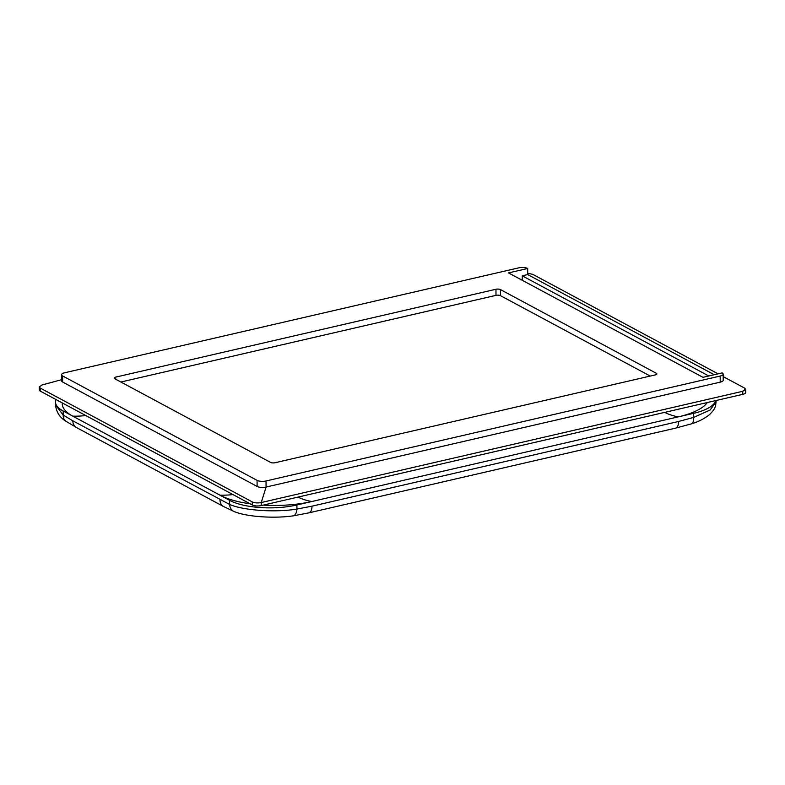 <?xml version="1.0" encoding="UTF-8"?>
<svg xmlns="http://www.w3.org/2000/svg" width="785" height="785" viewBox="0 0 785 785"><rect width="100%" height="100%" fill="white"/><g stroke="black" fill="none" stroke-linecap="round" stroke-linejoin="round"><path stroke-width="1.18" d="M718.059 373.846L532.711 274.318L527.716 273.317M714.252 374.73L527.726 274.573L522.251 275.829L522.29 280.294M61.573 374.72L61.622 380.813A6.496 2.267 -0.5 0 0 62.643 382.02L257.117 486.445A6.496 2.267 -0.5 0 0 266.086 487.063L720.228 382.138A6.496 2.267 -0.5 0 0 723.22 380.205L723.162 374.111A6.496 2.267 -0.5 0 0 722.141 372.904L702.987 377.33L508.523 272.905L527.677 268.48A6.496 2.267 -0.5 0 0 518.699 267.862L64.566 372.787A6.496 2.267 -0.5 0 0 61.573 374.72A6.496 2.267 -0.5 0 0 62.594 375.927L257.058 480.351A6.496 2.267 -0.5 0 0 266.036 480.969L720.169 376.054A6.496 2.267 -0.5 0 0 723.162 374.111M42.243 384.935L39.25 386.877L40.28 388.084L252.26 501.919C254.713 502.989 257.706 503.195 261.238 502.537L742.728 391.293L745.721 389.36L744.7 388.153L723.191 376.604M707.314 402.528A66.597 23.226 179.5 0 1 678.534 416.806L693.577 413.332A48.729 16.995 -0.5 0 0 715.773 400.576M55.921 399.516A48.729 16.995 -0.5 0 0 55.45 401.92A48.729 16.995 -0.5 0 0 63.143 410.967L72.779 416.148A66.597 23.226 179.5 0 1 62.3 402.94M250.15 503.813A66.597 23.226 179.5 0 1 219.947 495.168L229.583 500.349A48.729 16.995 -0.5 0 0 296.897 504.981L311.939 501.497A66.597 23.226 179.5 0 1 263.299 505.118M232.959 494.589A129.947 102.766 -61.8 0 1 219.947 495.168L72.779 416.148A129.947 102.766 -61.8 0 0 85.791 415.559M664.65 412.39A129.947 65.371 -103 0 0 678.534 416.806L311.939 501.497A129.947 65.371 -103 0 1 298.064 497.082M63.143 410.967L63.183 415.059A9.744 7.428 123.7 0 0 65.979 421.27C59.856 417.659 56.353 412.194 55.48 404.854L63.183 415.059L72.819 420.819L229.612 504.431C243.134 510.495 275.496 512.674 296.926 509.063L311.979 506.178L678.574 421.476L693.616 417.414L710.121 410.035L716.057 401.734L716.048 400.517M39.25 386.877L39.279 389.919A6.496 2.267 -0.5 0 0 40.3 391.126L252.289 504.961A6.496 2.267 -0.5 0 0 261.268 505.579L742.757 394.345A6.496 2.267 -0.5 0 0 745.75 392.402L745.721 389.36M527.677 268.48L527.726 274.573M270.619 462.424A3.248 1.128 -0.5 0 0 275.103 462.728L655.377 374.877A3.248 1.128 -0.5 0 0 656.868 373.905A3.248 1.128 -0.5 0 0 656.358 373.307L500.438 289.577A3.248 1.128 -0.5 0 0 495.953 289.263L115.68 377.114A3.248 1.128 -0.5 0 0 114.178 378.085A3.248 1.128 -0.5 0 0 114.698 378.694L270.619 462.424M120.89 382.02L496.002 295.356A3.248 1.128 179.5 0 1 500.487 295.66L650.225 376.064M708.777 375.995L522.251 275.829M716.057 401.734C715.577 407.189 714.998 409.083 709.62 414.509C704.488 418.66 698.375 421.79 691.291 423.89L691.291 423.89A9.744 4.631 -107.5 0 0 693.616 417.414L693.577 413.332M691.291 423.89L675.512 428.159L308.917 512.85L293.099 515.882A9.744 5.142 -98.4 0 0 296.926 509.063L296.897 504.981M293.099 515.882C274.946 518.532 247.432 517.07 234.146 511.565L234.146 511.565A9.744 7.938 -67.9 0 1 229.612 504.431L229.583 500.349M65.979 421.27L76.42 427.511A9.744 7.703 -61.8 0 1 72.819 420.819M261.268 505.579L261.238 502.537L266.086 487.063L266.036 480.969M744.7 388.153L744.72 390.587M742.728 391.293L742.757 394.345M40.28 388.084L40.3 391.126M252.26 501.919L252.289 504.961M257.058 480.351L257.117 486.445M720.169 376.054L720.228 382.138M62.594 375.927L62.643 382.02M115.699 379.233L115.68 377.114M496.002 295.356L495.953 289.263M500.487 295.66L500.438 289.577M656.368 374.524L656.358 373.307M675.512 428.159A9.744 4.906 -103 0 0 678.574 421.476M308.917 512.85A9.744 4.906 -103 0 0 311.979 506.178M234.146 511.565L223.578 506.531A9.744 7.703 -61.8 0 1 219.986 499.849M55.48 404.854L55.45 401.92M41.831 385.042L61.613 379.675M223.578 506.531L76.42 427.511"/></g></svg>
